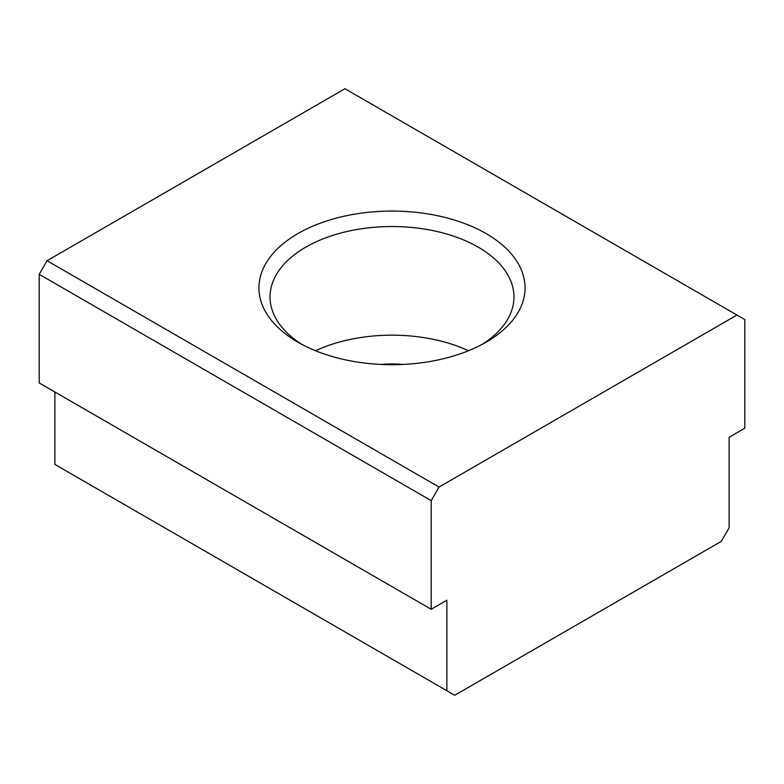 <?xml version="1.0" encoding="UTF-8"?>
<svg xmlns="http://www.w3.org/2000/svg" width="784" height="784" viewBox="0 0 784 784"><rect width="100%" height="100%" fill="white"/><g stroke="black" fill="none" stroke-linecap="round" stroke-linejoin="round"><path stroke-width="1.18" d="M744.8 428.211L744.8 319.578L736.96 315.05L439.04 487.05L431.2 500.633L431.2 609.266L446.88 600.211L446.88 690.743L454.72 695.271L721.28 541.372L729.12 527.789L729.12 437.266L744.8 428.211M431.2 500.633L39.2 274.312L39.2 382.945L431.2 609.266M381.102 364.452A72.069 41.611 180 0 1 402.898 364.452M481.993 344.47A121.961 70.413 0 0 0 513.961 296.94A121.961 70.413 0 0 0 438.677 231.888A121.961 70.413 0 0 0 305.76 247.156A121.961 70.413 0 0 0 270.039 296.94A121.961 70.413 0 0 0 302.007 344.47M297.92 342.206A133.045 76.812 0 0 0 486.08 342.206A133.045 76.812 0 0 0 486.08 233.573A133.045 76.812 0 0 0 297.92 233.573A133.045 76.812 0 0 0 297.92 342.206L297.92 342.206M736.96 315.05L344.96 88.729L47.04 260.729L439.04 487.05M468.499 350.742A121.961 70.413 0 0 0 315.501 350.742M47.04 260.729L39.2 274.312M54.88 392L54.88 464.422L446.88 690.743"/></g></svg>
